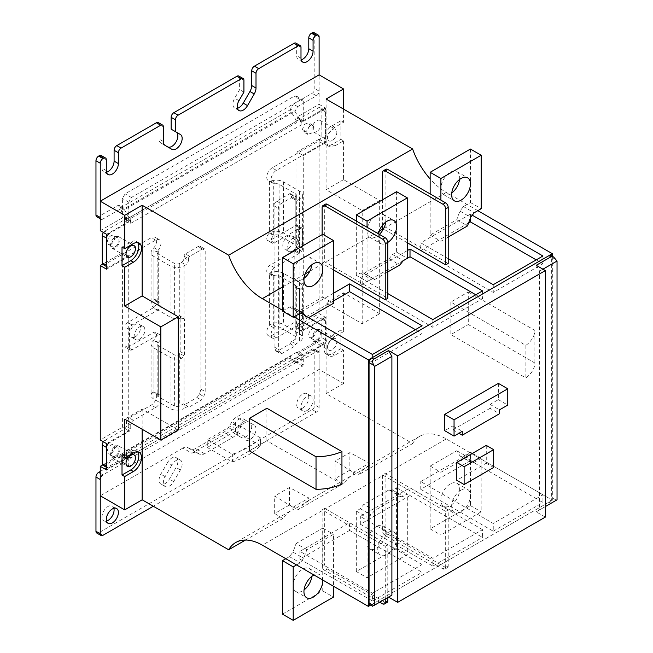 <?xml version="1.0" encoding="UTF-8"?>
<svg xmlns="http://www.w3.org/2000/svg" width="653" height="653" viewBox="0 0 653 653"><rect width="100%" height="100%" fill="white"/><g stroke="black" fill="none" stroke-linecap="round" stroke-linejoin="round"><path stroke-width="0.49" stroke-dasharray="3.27 2.45" d="M292.462 251.013A7.599 4.383 120 0 0 297.425 244.32A7.599 4.383 120 0 0 296.258 238.239A7.599 4.383 120 0 0 292.462 238.614A7.599 4.383 120 0 0 287.5 245.308A7.599 4.383 120 0 0 288.667 251.389A7.599 4.383 120 0 0 292.462 251.013M115.303 456.014A5.224 3.012 120 0 0 118.707 451.411A5.224 3.012 120 0 0 117.907 447.223A5.224 3.012 120 0 0 115.303 447.485A5.224 3.012 120 0 0 111.892 452.088A5.224 3.012 120 0 0 112.691 456.267A5.224 3.012 120 0 0 115.303 456.014M115.303 246.712A5.224 3.012 120 0 0 118.707 242.108A5.224 3.012 120 0 0 117.907 237.929A5.224 3.012 120 0 0 115.303 238.182A5.224 3.012 120 0 0 111.892 242.785A5.224 3.012 120 0 0 112.691 246.973A5.224 3.012 120 0 0 115.303 246.712M314.036 127.71L312.95 125.319L308.983 126.666L306.649 131.971L307.734 134.363L311.701 133.024L314.036 127.71L309.734 125.229L308.657 122.837L304.682 124.184L302.355 129.49L303.433 131.882L307.408 130.543L309.734 125.229M316.697 339.731A5.224 3.012 120 0 0 320.109 335.136A5.224 3.012 120 0 0 319.309 330.949A5.224 3.012 120 0 0 316.697 331.21A5.224 3.012 120 0 0 313.285 335.805A5.224 3.012 120 0 0 314.085 339.993A5.224 3.012 120 0 0 316.697 339.731M139.538 339.307A7.599 4.383 120 0 0 144.493 332.614A7.599 4.383 120 0 0 143.334 326.524A7.599 4.383 120 0 0 139.538 326.908A7.599 4.383 120 0 0 134.575 333.593A7.599 4.383 120 0 0 135.734 339.682A7.599 4.383 120 0 0 139.538 339.307M181.379 318.117L179.746 316.011A3.796 2.196 -60 0 1 180.146 317.407L180.146 351.518A3.796 2.196 -60 0 1 179.746 353.379L178.718 355.273A3.796 2.196 180 0 1 174.375 354.848L158.263 345.551A3.796 2.196 180 0 1 157.153 344A3.796 2.196 180 0 1 158.018 342.605L158.263 342.368A4.751 2.743 120 0 0 160.809 338.221A4.751 2.743 120 0 0 159.969 334.85A4.751 2.743 120 0 0 157.593 335.079L132.086 349.812A3.796 2.196 120 0 1 130.184 350A3.796 2.196 120 0 1 129.4 348.261L129.4 329.659A3.796 2.196 120 0 1 132.086 325.006L157.593 310.273A4.751 2.743 120 0 0 160.695 306.094A4.751 2.743 120 0 0 159.969 302.29A4.751 2.743 120 0 0 158.263 302.217L158.018 302.29A3.796 2.196 0 0 0 157.153 303.686A3.796 2.196 0 0 0 158.263 305.237L174.375 314.542A3.796 2.196 0 0 0 178.718 314.958L184.04 318.484A3.796 2.196 -60 0 1 184.448 319.888L184.448 353.999A3.796 2.196 -60 0 1 184.04 355.861L181.379 358.424A9.877 5.697 180 0 1 170.082 357.33L153.969 348.025A9.877 5.697 180 0 1 151.08 344A9.877 5.697 180 0 1 153.333 340.376L153.969 339.887A4.751 2.743 120 0 0 156.508 335.74A4.751 2.743 120 0 0 155.667 332.369A4.751 2.743 120 0 0 153.3 332.606L127.784 347.331A3.796 2.196 120 0 1 125.89 347.518A3.796 2.196 120 0 1 125.098 345.78L125.098 327.177A3.796 2.196 120 0 1 127.784 322.525L153.3 307.8A4.751 2.743 120 0 0 156.402 303.612A4.751 2.743 120 0 0 155.667 299.809A4.751 2.743 120 0 0 153.969 299.735L153.333 300.062A9.877 5.697 0 0 0 151.08 303.686A9.877 5.697 0 0 0 153.969 307.718L170.082 317.023A9.877 5.697 0 0 0 181.379 318.117L184.04 318.484L184.04 265.861A9.877 5.697 180 0 1 170.082 265.861L153.969 256.556A9.877 5.697 180 0 1 151.08 252.523A9.877 5.697 180 0 1 151.823 250.352L153.969 247.667A7.599 4.383 120 0 0 155.079 237.268A7.599 4.383 120 0 0 151.284 237.643L104.962 264.383A3.796 2.196 120 0 1 103.06 264.571M103.427 441.795A3.796 2.196 120 0 1 104.962 440.351L109.255 442.832L129.4 431.209L130.739 428.882L130.739 425.005A3.796 2.196 120 0 1 133.424 420.352L155.577 407.562A7.599 4.383 120 0 0 160.54 400.869A7.599 4.383 120 0 0 159.381 394.779A7.599 4.383 120 0 0 158.263 394.436L157.438 394.322A3.796 2.196 0 0 0 157.153 395.163A3.796 2.196 0 0 0 158.263 396.714L174.375 406.011A3.796 2.196 0 0 0 179.746 406.011L183.436 403.881L184.783 404.656L197.018 397.587L199.532 394.126L200.895 389.155L200.895 248.067A3.796 2.196 120 0 0 200.104 246.328A3.796 2.196 120 0 0 198.21 246.516L185.452 253.878L189.754 256.36L202.503 248.997A3.796 2.196 120 0 1 204.405 248.809A3.796 2.196 120 0 1 205.189 250.548L205.189 391.629L203.834 396.608L201.32 400.069L189.076 407.137L187.738 406.362L184.04 408.492L184.04 355.861L179.746 353.379L179.746 406.011M106.57 467.377L107.361 467.826A3.796 2.196 120 0 0 109.255 467.638L104.962 465.156L123.76 454.308L125.654 454.121L126.445 455.859L128.461 457.018L129.09 456.659A7.975 4.604 -120 0 0 130.739 453.002L130.739 458.341L129.955 456.602L128.053 456.79L109.255 467.638M103.427 232.492A3.796 2.196 120 0 1 104.962 231.056L109.255 233.529L128.053 222.681L130.739 218.029L130.739 223.359A7.975 4.604 -120 0 0 129.09 217.8L124.429 209.735L294.944 111.288L299.605 119.36A7.975 4.604 60 0 1 301.262 124.911L301.262 119.581L302.045 121.319L303.947 121.132L322.737 110.275A3.796 2.196 120 0 1 324.639 110.088A3.796 2.196 120 0 1 325.423 111.826L325.423 138.958A3.796 2.196 120 0 1 322.737 143.611L276.415 170.36A7.599 4.383 120 0 0 271.46 177.053A7.599 4.383 120 0 0 272.619 183.134A7.599 4.383 120 0 0 273.729 183.477L274.97 183.836A3.796 2.196 180 0 1 279.1 184.309L295.213 193.614A3.796 2.196 180 0 1 296.331 195.165A3.796 2.196 180 0 1 295.213 196.716L293.54 197.679A3.796 2.196 -60 0 1 291.638 197.867A3.796 2.196 -60 0 1 290.854 196.129L290.854 194.578A1.902 1.094 -60 0 0 290.463 193.712A1.902 1.094 -60 0 0 289.508 193.802L276.758 201.173A3.796 2.196 120 0 0 274.072 205.817L274.072 346.906L276.048 351.061L277.941 350.865L290.185 343.805L291.524 341.478L295.213 339.348A3.796 2.196 0 0 0 296.331 337.797A3.796 2.196 0 0 0 295.213 336.246L279.1 326.941A3.796 2.196 0 0 0 274.97 326.467L273.729 327.773A7.599 4.383 120 0 0 272.619 338.172A7.599 4.383 120 0 0 276.415 337.797L298.576 325.006A3.796 2.196 120 0 1 300.47 324.819A3.796 2.196 120 0 1 301.262 326.557L301.262 330.434L301.653 331.3L302.6 331.21L322.737 319.578A3.796 2.196 120 0 1 324.639 319.39A3.796 2.196 120 0 1 325.423 321.129L325.423 339.731A3.796 2.196 120 0 1 322.737 344.384L303.947 355.24L301.262 359.893L301.262 354.555L130.739 453.002M301.408 289.124L295.948 287.589L295.213 286.716A3.796 2.196 -60 0 1 294.813 285.32L294.813 251.209A3.796 2.196 -60 0 1 295.213 249.34L295.948 247.283A3.796 2.196 0 0 0 296.331 246.328A3.796 2.196 0 0 0 295.213 244.777L279.1 235.472A3.796 2.196 0 0 0 274.007 235.333L273.729 235.553A4.751 2.743 120 0 0 271.191 239.7A4.751 2.743 120 0 0 272.032 243.071A4.751 2.743 120 0 0 274.407 242.834L299.915 228.109A3.796 2.196 120 0 1 301.817 227.921A3.796 2.196 120 0 1 302.6 229.66L302.6 248.262A3.796 2.196 120 0 1 299.915 252.915L274.407 267.64A4.751 2.743 120 0 0 271.305 271.828A4.751 2.743 120 0 0 272.032 275.631A4.751 2.743 120 0 0 273.729 275.705L274.007 275.639A3.796 2.196 180 0 1 279.1 275.778L295.213 285.083A3.796 2.196 180 0 1 296.331 286.634A3.796 2.196 180 0 1 295.948 287.589L299.515 289.197A3.796 2.196 -60 0 1 299.107 287.793L299.107 253.691A3.796 2.196 -60 0 1 299.515 251.821L301.408 248.817A9.877 5.697 0 0 0 302.404 246.328A9.877 5.697 0 0 0 299.515 242.296L283.402 232.99A9.877 5.697 0 0 0 270.138 232.623L269.436 233.072A4.751 2.743 120 0 0 266.897 237.219A4.751 2.743 120 0 0 267.738 240.59A4.751 2.743 120 0 0 270.105 240.353L295.621 225.628A3.796 2.196 120 0 1 297.515 225.44A3.796 2.196 120 0 1 298.307 227.179L298.307 245.781A3.796 2.196 120 0 1 295.621 250.434L270.105 265.159A4.751 2.743 120 0 0 267.004 269.346A4.751 2.743 120 0 0 267.738 273.15A4.751 2.743 120 0 0 269.436 273.223L270.138 272.93A9.877 5.697 180 0 1 283.402 273.305L299.515 282.602A9.877 5.697 180 0 1 302.404 286.634A9.877 5.697 180 0 1 301.408 289.124L299.515 289.197L299.515 341.829A9.877 5.697 0 0 0 302.404 337.797A9.877 5.697 0 0 0 299.515 333.765L283.402 324.459A9.877 5.697 0 0 0 272.66 323.227L269.436 325.292A7.599 4.383 120 0 0 268.326 335.691A7.599 4.383 120 0 0 272.121 335.316L294.274 322.525A3.796 2.196 120 0 1 296.176 322.337A3.796 2.196 120 0 1 296.96 324.076L296.96 327.953L297.352 328.818L298.307 328.728L318.444 317.097A3.796 2.196 120 0 1 320.345 316.909A3.796 2.196 120 0 1 321.129 318.648L321.129 337.258A3.796 2.196 120 0 1 318.444 341.903L299.645 352.759L296.96 357.411L296.96 352.073L126.445 450.521L126.445 455.859M106.57 266.604L107.361 267.053A3.796 2.196 120 0 0 109.255 266.865L104.962 264.383M185.452 253.878A1.902 1.094 -60 0 0 184.113 256.205L184.113 257.755A3.796 2.196 -60 0 1 181.428 262.408L179.746 263.379A3.796 2.196 180 0 1 174.375 263.379L158.263 254.074A3.796 2.196 180 0 1 157.153 252.523A3.796 2.196 180 0 1 157.438 251.691L158.263 250.14A7.599 4.383 120 0 0 159.381 239.749A7.599 4.383 120 0 0 155.577 240.124L109.255 266.865M272.391 182.701L269.436 180.995L272.66 180.587A9.877 5.697 180 0 1 283.402 181.828L299.515 191.133A9.877 5.697 180 0 1 302.404 195.165A9.877 5.697 180 0 1 299.515 199.189L297.833 200.161A3.796 2.196 -60 0 1 295.931 200.349A3.796 2.196 -60 0 1 295.148 198.61L295.148 197.059A1.902 1.094 -60 0 0 294.756 196.194A1.902 1.094 -60 0 0 293.809 196.284L281.051 203.646A3.796 2.196 120 0 0 278.366 208.299L278.366 349.388L280.341 353.534L282.243 353.346L294.479 346.286L295.817 343.96L299.515 341.829M133.424 420.352L129.131 417.871L151.284 405.08A7.599 4.383 120 0 0 156.247 398.387A7.599 4.383 120 0 0 155.079 392.306A7.599 4.383 120 0 0 153.969 391.963L158.263 394.436L151.823 392.992A9.877 5.697 0 0 0 151.08 395.163A9.877 5.697 0 0 0 153.969 399.187L170.082 408.492A9.877 5.697 0 0 0 184.04 408.492M129.09 456.659L299.605 358.211A7.975 4.604 -120 0 0 301.262 354.555M299.605 358.211L124.429 459.345L128.461 457.018L130.739 458.341M340.866 348.653L332.14 353.689A11.395 6.579 -60 0 1 326.443 354.252A11.395 6.579 -60 0 1 324.696 345.127A11.395 6.579 -60 0 1 332.14 335.087L340.866 330.043L340.866 348.653L343.551 350.204L343.551 383.531L319.113 369.427L319.113 339.968L325.423 343.609L325.423 317.252L319.113 313.611L319.113 139.195L325.423 142.836L325.423 107.957L319.113 104.309L319.113 74.85L319.113 91.134A3.796 2.196 120 0 1 316.427 95.787L297.629 106.635L294.944 111.288L290.65 108.806L290.65 109.573A3.796 2.196 -120 0 0 291.434 112.226L296.568 121.107A1.902 1.094 60 0 1 296.96 122.438L296.96 117.099L297.752 118.838L299.645 118.65L318.444 107.802A3.796 2.196 120 0 1 320.345 107.614A3.796 2.196 120 0 1 321.129 109.353L321.129 136.477A3.796 2.196 120 0 1 318.444 141.13L272.121 167.878A7.599 4.383 120 0 0 267.159 174.571A7.599 4.383 120 0 0 268.326 180.652A7.599 4.383 120 0 0 269.436 180.995L269.436 233.072L273.729 235.553L273.729 183.477M100.26 218.771L101.052 219.228A3.796 2.196 120 0 0 102.945 219.033L98.652 216.559L117.45 205.703L119.344 205.515L120.136 208.021L290.65 109.573M120.136 207.254L124.429 209.735L123.646 207.997L121.744 208.185L102.945 219.033M307.032 410.508A8.546 4.93 120 0 0 312.616 402.983A8.546 4.93 120 0 0 311.301 396.134A8.546 4.93 120 0 0 307.032 396.559A8.546 4.93 120 0 0 301.449 404.085A8.546 4.93 120 0 0 302.755 410.933A8.546 4.93 120 0 0 307.032 410.508M171.853 465.018L165.136 476.649A8.546 4.93 120 0 0 165.136 486.509A8.546 4.93 120 0 0 169.413 486.093A8.546 4.93 120 0 0 173.682 481.579L180.391 469.948A8.546 4.93 120 0 0 180.391 460.087A8.546 4.93 120 0 0 171.853 465.018L167.552 462.536L160.842 474.168A8.546 4.93 120 0 0 160.842 484.028A8.546 4.93 120 0 0 165.111 483.612A8.546 4.93 120 0 0 169.388 479.098L176.098 467.475A8.546 4.93 120 0 0 176.098 457.606A8.546 4.93 120 0 0 167.552 462.536M245.699 440L245.699 440A8.546 4.93 120 0 0 249.968 439.575A8.546 4.93 120 0 0 255.552 432.049A8.546 4.93 120 0 0 254.237 425.201L247.528 421.324A8.546 4.93 120 0 0 238.982 426.262A8.546 4.93 120 0 0 238.982 436.122L241.398 437.518A8.546 4.93 120 0 0 245.675 437.102A8.546 4.93 120 0 0 251.25 429.568A8.546 4.93 120 0 0 249.944 422.72L243.234 418.842A8.546 4.93 120 0 0 234.688 423.781A8.546 4.93 120 0 0 234.688 433.649L241.398 437.518M100.26 471.442L117.45 461.516L120.136 456.096A3.796 2.196 60 0 1 120.919 454.357L291.434 355.909A3.796 2.196 -120 0 0 290.65 357.648L290.65 358.415L294.944 360.897L295.736 362.635L297.629 362.448L316.427 351.592A3.796 2.196 -60 0 1 318.329 351.404A3.796 2.196 -60 0 1 319.113 353.142L319.113 407.407A3.796 2.196 -60 0 1 316.427 412.059L153.3 506.246M100.26 473.294L102.945 474.845L121.744 463.997L124.429 459.345L120.136 456.863M288.169 248.532A7.599 4.383 120 0 0 293.132 241.839A7.599 4.383 120 0 0 291.964 235.757A7.599 4.383 120 0 0 288.169 236.133A7.599 4.383 120 0 0 283.206 242.826A7.599 4.383 120 0 0 284.373 248.907A7.599 4.383 120 0 0 288.169 248.532M111.002 453.533A5.224 3.012 120 0 0 114.414 448.929A5.224 3.012 120 0 0 113.614 444.742A5.224 3.012 120 0 0 111.002 445.003A5.224 3.012 120 0 0 107.59 449.607A5.224 3.012 120 0 0 108.39 453.786A5.224 3.012 120 0 0 111.002 453.533M111.002 244.23A5.224 3.012 120 0 0 114.414 239.627A5.224 3.012 120 0 0 113.614 235.447A5.224 3.012 120 0 0 111.002 235.7A5.224 3.012 120 0 0 107.59 240.304A5.224 3.012 120 0 0 108.39 244.491A5.224 3.012 120 0 0 111.002 244.23M312.403 337.258A5.224 3.012 120 0 0 315.815 332.655A5.224 3.012 120 0 0 315.015 328.467A5.224 3.012 120 0 0 312.403 328.728A5.224 3.012 120 0 0 308.991 333.332A5.224 3.012 120 0 0 309.791 337.511A5.224 3.012 120 0 0 312.403 337.258M135.236 336.826A7.599 4.383 120 0 0 140.199 330.132A7.599 4.383 120 0 0 139.032 324.051A7.599 4.383 120 0 0 135.236 324.427A7.599 4.383 120 0 0 130.274 331.12A7.599 4.383 120 0 0 131.441 337.201A7.599 4.383 120 0 0 135.236 336.826M104.962 231.056L123.76 220.2L126.445 215.547L126.445 220.877A1.902 1.094 -120 0 0 126.053 219.555L120.919 210.674A3.796 2.196 60 0 1 120.136 208.021M103.06 465.344A3.796 2.196 120 0 0 104.962 465.156M104.962 440.351L125.098 428.727L126.445 426.401L126.445 422.524A3.796 2.196 120 0 1 129.131 417.871M158.263 394.436L158.263 342.368L153.969 339.887L153.969 391.963L151.823 392.992M126.053 451.394A1.902 1.094 -120 0 0 126.445 450.521M296.568 352.947A1.902 1.094 -120 0 0 296.96 352.073M184.113 256.205L188.407 258.686L188.407 260.237A3.796 2.196 -60 0 1 185.721 264.889L184.04 265.861M188.407 258.686A1.902 1.094 -60 0 1 189.754 256.36M96.75 216.747A3.796 2.196 120 0 0 98.652 216.559M106.3 159.732L102.007 157.251A3.796 2.196 120 0 0 101.223 155.512M102.007 157.251L102.007 168.107A8.546 4.93 120 0 0 103.778 172.017A8.546 4.93 120 0 0 106.504 172.253M163.364 126.788L159.071 124.307A3.796 2.196 120 0 0 158.287 122.568M159.071 124.307L159.071 139.04A8.546 4.93 120 0 0 160.842 142.95L167.552 146.827A8.546 4.93 120 0 0 167.568 146.835M176.098 132.028L171.151 129.172M243.928 80.278L239.627 77.797A3.796 2.196 120 0 0 238.843 76.058M239.627 77.797L239.627 89.641L234.688 98.203A8.546 4.93 120 0 0 234.688 108.063A8.546 4.93 120 0 0 237.414 108.3M300.992 47.334L296.691 44.853A3.796 2.196 120 0 0 295.907 43.114M296.691 44.853L296.691 55.709A8.546 4.93 120 0 0 298.462 59.619A8.546 4.93 120 0 0 301.188 59.856M319.113 36.87L314.819 34.389A3.796 2.196 120 0 0 314.036 32.65M314.819 34.389L314.819 88.653A3.796 2.196 120 0 1 312.134 93.306L293.336 104.153L290.65 108.806M302.739 408.027A8.546 4.93 120 0 0 308.314 400.501A8.546 4.93 120 0 0 307.008 393.653A8.546 4.93 120 0 0 302.739 394.077A8.546 4.93 120 0 0 297.156 401.603A8.546 4.93 120 0 0 298.462 408.452A8.546 4.93 120 0 0 302.739 408.027M113.891 508.295A8.546 4.93 120 0 0 112.324 506.051A8.546 4.93 120 0 0 108.047 506.475A8.546 4.93 120 0 0 102.464 514.009A8.546 4.93 120 0 0 103.778 520.849A8.546 4.93 120 0 0 106.504 521.086M290.65 358.415L291.442 360.154L293.336 359.966L312.134 349.118A3.796 2.196 -60 0 1 314.036 348.931A3.796 2.196 -60 0 1 314.819 350.669L314.819 404.925A3.796 2.196 -60 0 1 312.134 409.578L98.652 532.832A3.796 2.196 -60 0 1 96.75 533.019M158.263 302.217L153.969 299.735L153.969 247.667L158.263 250.14L158.263 302.217M254.237 425.201L249.944 422.72L254.237 425.201M238.982 436.122L234.688 433.649L238.982 436.122M247.528 421.324L243.234 418.842M301.262 359.893L296.96 357.411M273.729 327.773L269.436 325.292L269.436 273.223L273.729 275.705L273.729 327.773M291.524 341.478L295.817 343.96M290.185 343.805L294.479 346.286M274.072 346.906L278.366 349.388M301.262 119.581L296.96 117.099L303.27 120.748L303.27 101.362L302.486 99.623L300.584 99.811L131.408 197.484L128.723 202.136L128.723 221.514L122.413 217.873L100.26 230.664M243.928 92.114L239.627 89.641M165.136 145.431L160.842 142.95L165.136 145.431M130.739 218.029L126.445 215.547M200.895 389.155L205.189 391.629M184.783 404.656L189.076 407.137M183.436 403.881L187.738 406.362M179.746 263.379L179.746 316.011L184.04 318.484M295.213 196.716L295.213 249.34L299.515 251.821L299.515 199.189M295.213 339.348L295.213 286.716L299.515 289.197M171.853 149.308L167.552 146.827M486.273 445.387L486.273 463.222L456.741 480.273M486.273 463.222L493.66 467.483M498.361 383.376L498.361 399.652L490.101 404.419L490.101 408.296L499.504 413.724M490.101 404.419L499.504 409.847M498.361 399.652L507.756 405.08M490.101 408.296L452.913 429.772L452.913 425.895L444.652 430.662M452.913 425.895L462.308 431.323M452.913 429.772L458.953 433.257M369.851 604.645A3.796 2.196 120 0 0 371.745 604.458L373.761 605.625L388.527 597.095M545.353 517.094L536.227 511.821L539.582 509.887L539.582 271.126L536.227 265.314M536.227 511.821L557.033 499.806M545.353 506.557L539.582 509.887M542.937 269.191L539.582 271.126M371.745 604.458L548.977 502.133A3.796 2.196 120 0 0 551.663 497.48L551.663 257.176A3.796 2.196 120 0 0 550.879 255.437M304.878 315.464L306.869 318.664L308.64 317.636M311.889 264.734A13.289 7.673 120 0 0 309.244 256.907A13.289 7.673 120 0 0 302.6 257.56A13.289 7.673 120 0 0 293.915 269.273A13.289 7.673 120 0 0 295.956 279.925A13.289 7.673 120 0 0 302.6 279.264A13.289 7.673 120 0 0 304.053 278.292M282.463 311.048L289.434 307.024L291.516 306.494L292.993 307.441L296.136 312.461L306.869 318.664M296.136 312.461L322.737 297.099L322.737 234.305M322.737 297.099L333.479 303.302M448.211 237.063L440.897 241.284L440.897 200.12M459.581 179.469A13.289 7.673 120 0 0 456.937 171.633A13.289 7.673 120 0 0 450.292 172.294A13.289 7.673 120 0 0 441.608 184.007A13.289 7.673 120 0 0 443.648 194.659A13.289 7.673 120 0 0 450.292 193.998A13.289 7.673 120 0 0 451.745 193.027M470.429 149.039L470.429 202.528L463.459 206.552L459.9 211.082L456.765 219.718L430.156 235.08L430.156 193.917M470.429 202.528L481.171 208.723M430.156 235.08L440.897 241.284M456.765 219.718L467.507 225.922M322.713 580.027A13.289 7.673 120 0 0 319.986 574.73A13.289 7.673 120 0 0 314.036 575.015M296.56 564.927L300.176 562.837L303.735 558.307L306.869 549.671L333.479 534.301L333.479 586.239M311.889 576.362A13.289 7.673 120 0 0 309.244 568.526A13.289 7.673 120 0 0 302.6 569.187A13.289 7.673 120 0 0 293.915 580.901A13.289 7.673 120 0 0 295.956 591.553A13.289 7.673 120 0 0 302.6 590.892A13.289 7.673 120 0 0 304.053 589.92M285.818 558.723L289.434 556.634L292.993 552.103L296.136 543.467L306.869 549.671M282.463 614.147L322.737 590.892L322.737 528.106L296.136 543.467M322.737 590.892L333.479 597.095M322.737 528.106L333.479 534.301M378.267 233.725A13.289 7.673 120 0 0 380.544 243.496A13.289 7.673 120 0 0 387.188 242.834A13.289 7.673 120 0 0 387.792 242.459M367.051 227.252L367.051 281.59L372.561 278.741L374.569 279.582L387.792 271.942M385.735 222.102A13.289 7.673 120 0 0 383.091 214.266A13.289 7.673 120 0 0 376.446 214.927A13.289 7.673 120 0 0 367.761 226.64A13.289 7.673 120 0 0 369.802 237.292A13.289 7.673 120 0 0 376.446 236.631A13.289 7.673 120 0 0 379.393 234.378M356.309 221.049L356.309 275.395L360.334 273.068L363.182 272.783L374.569 279.582M363.827 273.378L389.066 258.8L392.559 254.466L396.583 252.14L396.583 191.672M389.066 258.8L399.807 265.004M396.583 252.14L407.325 258.335M356.309 275.395L367.051 281.59M468.283 291.981L534.88 330.434A43.669 25.214 0 0 1 525.885 345.396L450.831 302.061L468.283 291.981L468.283 324.541L534.88 362.986A43.669 25.214 0 0 1 525.885 377.948L450.831 334.614L468.283 324.541M450.831 302.061L450.831 334.614M266.889 408.256L266.889 440.816L249.43 450.897M191.925 453.247A9.493 5.485 -60 0 1 196.439 452.66L199.981 454.333A9.493 5.485 120 0 0 204.495 453.737L232.876 437.355A9.493 5.485 120 0 0 237.39 432.735L240.933 426.964A9.493 5.485 -60 0 1 245.446 422.344L191.925 453.247L182.922 448.056A9.493 5.485 -60 0 1 187.444 447.46L190.986 449.133A9.493 5.485 120 0 0 195.5 448.546L223.873 432.164A9.493 5.485 120 0 0 228.395 427.535L231.937 421.773A9.493 5.485 -60 0 1 236.451 417.153L319.113 369.427M260.571 437.951L235.472 423.454L207.27 439.73L232.378 454.227A75.952 43.849 0 0 0 260.571 437.951L260.571 445.697L235.472 431.209L235.472 423.454M235.472 431.209L207.27 447.485L207.27 439.73M207.27 447.485L232.378 461.981L232.378 454.227M232.378 461.981A75.952 43.849 0 0 0 260.571 445.697M292.944 507.275L308.951 498.035L289.442 487.481L274.676 496.011L292.944 507.275L292.944 509.952L308.951 500.712L308.951 498.035M308.951 500.712L305.392 502.312L298.103 509.683L289.442 505.006L289.442 487.481M289.442 505.006L274.676 513.527L274.676 496.011M274.676 513.527L282.782 518.531L289.614 511.421L292.944 509.952M353.363 472.388L369.369 463.148L349.861 452.602L335.095 461.124L353.363 472.388L353.363 475.074L369.369 465.834L369.369 463.148M369.369 465.834L365.811 467.426L358.521 474.804L349.861 470.119L349.861 452.602M349.861 470.119L335.095 478.649L335.095 461.124M335.095 478.649L343.2 483.644L350.032 476.535L353.363 475.074M303.27 364.929L302.6 366.088L129.4 466.087L122.413 462.055L128.723 465.703L129.4 466.087L128.723 465.703L128.723 457.173L122.413 453.533L122.413 462.055L123.091 462.446L296.291 362.448L296.96 361.289L296.96 352.759L303.27 356.399L303.27 364.929L296.96 361.289M296.96 326.402L303.27 330.043L303.27 155.626L296.96 151.986L296.96 326.402L319.113 313.611M122.413 427.176L122.413 252.76L128.723 256.4L128.723 430.817L122.413 427.176L100.26 439.967M303.27 101.362L296.96 97.721L296.96 117.099L319.113 104.309M296.96 97.721L296.176 95.983L294.274 96.171L125.098 193.843L122.413 198.496L122.413 217.873M115.303 247.871A6.644 3.836 -60 0 1 111.973 248.205A6.644 3.836 -60 0 1 110.961 242.875A6.644 3.836 -60 0 1 115.303 237.023A6.644 3.836 -60 0 1 118.626 236.688A6.644 3.836 -60 0 1 119.638 242.018A6.644 3.836 -60 0 1 115.303 247.871M115.303 457.173A6.644 3.836 -60 0 1 111.973 457.5A6.644 3.836 -60 0 1 110.961 452.178A6.644 3.836 -60 0 1 115.303 446.325A6.644 3.836 -60 0 1 118.626 445.991A6.644 3.836 -60 0 1 119.638 451.321A6.644 3.836 -60 0 1 115.303 457.173M332.14 349.812A6.644 3.836 -60 0 1 328.818 350.139A6.644 3.836 -60 0 1 327.798 344.817A6.644 3.836 -60 0 1 332.14 338.956A6.644 3.836 -60 0 1 335.462 338.629A6.644 3.836 -60 0 1 336.483 343.96A6.644 3.836 -60 0 1 332.14 349.812M316.697 340.899A6.644 3.836 -60 0 1 313.375 341.225A6.644 3.836 -60 0 1 312.354 335.903A6.644 3.836 -60 0 1 316.697 330.043A6.644 3.836 -60 0 1 320.019 329.716A6.644 3.836 -60 0 1 321.039 335.038A6.644 3.836 -60 0 1 316.697 340.899M332.14 140.509A6.644 3.836 -60 0 1 328.818 140.844A6.644 3.836 -60 0 1 327.798 135.514A6.644 3.836 -60 0 1 332.14 129.661A6.644 3.836 -60 0 1 335.462 129.327A6.644 3.836 -60 0 1 336.483 134.657A6.644 3.836 -60 0 1 332.14 140.509M316.697 131.596A6.644 3.836 -60 0 1 313.375 131.922A6.644 3.836 -60 0 1 312.354 126.6A6.644 3.836 -60 0 1 316.697 120.748A6.644 3.836 -60 0 1 320.019 120.413A6.644 3.836 -60 0 1 321.039 125.743A6.644 3.836 -60 0 1 316.697 131.596M340.866 120.748L340.866 139.35L332.14 144.386A11.395 6.579 -60 0 1 326.443 144.95A11.395 6.579 -60 0 1 324.696 135.824A11.395 6.579 -60 0 1 332.14 125.784L340.866 120.748L343.551 122.291L334.826 127.335L332.14 125.784M334.826 127.335A11.395 6.579 -60 0 0 327.382 137.375A11.395 6.579 -60 0 0 329.128 146.501A11.395 6.579 -60 0 0 334.826 145.937L343.551 140.901L340.866 139.35M343.551 350.204L334.826 355.24A11.395 6.579 -60 0 1 329.128 355.803A11.395 6.579 -60 0 1 327.382 346.67A11.395 6.579 -60 0 1 334.826 336.638L343.551 331.593L340.866 330.043M122.013 456.398L130.739 451.362A11.395 6.579 -60 0 1 136.436 450.799A11.395 6.579 -60 0 1 137.62 451.852M122.013 247.095L130.739 242.059A11.395 6.579 -60 0 1 136.436 241.496A11.395 6.579 -60 0 1 137.62 242.549M445.664 511.397L448.211 509.928L448.211 565.89A3.796 2.196 -120 0 1 447.427 567.628A3.796 2.196 -120 0 1 445.526 567.441L387.792 534.113A3.796 2.196 -120 0 1 385.107 529.461L385.107 473.498L382.56 474.968L382.56 530.93A3.796 2.196 -120 0 0 385.237 535.582L442.979 568.918A3.796 2.196 -120 0 0 444.873 569.106A3.796 2.196 -120 0 0 445.664 567.367L445.664 511.397L383.229 475.351L325.357 508.76A53.171 30.699 60 0 0 324.688 508.385L324.688 564.347A3.796 2.196 -120 0 0 327.373 568.992L385.107 602.327A3.796 2.196 -120 0 0 387.009 602.515M382.56 474.968A53.171 30.699 60 0 1 383.229 475.351M385.107 473.498A53.171 30.699 60 0 1 385.776 473.882L448.211 509.928M385.89 169.274A3.796 2.196 -120 0 0 385.107 171.013L385.107 226.975A53.171 30.699 60 0 0 385.776 227.366L448.211 263.412M407.325 242.761L383.45 228.974M382.56 199.769L382.56 225.212M382.56 228.452L385.107 226.975M325.472 204.16A3.796 2.196 -120 0 0 324.688 205.899L324.688 261.861A53.171 30.699 60 0 0 325.357 262.253L387.792 298.299M333.479 269.885L322.811 263.722A53.171 30.699 60 0 1 322.133 263.33L324.688 261.861M322.133 234.656L322.133 263.33M542.937 494.77L470.429 452.913L420.752 481.596L493.26 523.453L542.937 494.77L542.937 502.524L470.429 460.659L470.429 452.913M470.429 460.659L420.752 489.342L493.26 531.207L493.26 523.453M420.752 489.342L420.752 481.596M493.26 531.207L542.937 502.524M482.518 529.656L410.011 487.791L360.334 516.474L432.841 558.331L482.518 529.656L482.518 537.403L410.011 495.545L410.011 487.791M410.011 495.545L360.334 524.228L432.841 566.086L432.841 558.331M360.334 524.228L360.334 516.474M432.841 566.086L482.518 537.403M422.099 564.535L349.592 522.678L299.915 551.361L372.422 593.218L422.099 564.535L422.099 572.289L349.592 530.432L349.592 522.678M349.592 530.432L299.915 559.107L372.422 600.972L372.422 593.218M299.915 559.107L299.915 551.361M372.422 600.972L422.099 572.289M534.88 330.434L534.88 362.986M525.885 345.396L525.885 377.948M341.943 484.151L266.889 440.816M468.568 222.983L420.752 250.589L493.26 292.446L542.937 263.763L536.227 259.886M542.937 256.009L542.937 263.763M493.26 284.692L493.26 292.446M448.211 258.686L420.752 242.834L420.752 250.589M470.429 217.849L470.429 214.151L471.858 214.976M403.285 260.669L360.334 285.467L432.841 327.333L482.518 298.65L475.8 294.772M482.518 290.895L482.518 298.65M432.841 319.578L432.841 327.333M387.792 293.572L360.334 277.721L360.334 285.467M333.479 300.976L299.915 320.354L372.422 362.211L422.099 333.528L415.381 329.651M422.099 325.782L422.099 333.528M372.422 354.457L372.422 362.211M300.609 312.999L299.915 312.599L299.915 320.354M343.551 140.901L343.551 179.657L379.671 200.512L362.211 210.584L362.211 323.766L326.1 302.91L326.1 393.612L412.623 443.567A53.171 30.699 60 0 1 419.683 436.326A53.171 30.699 60 0 1 446.268 438.955L552.332 500.198L370.635 605.102M552.332 500.198L552.332 256.278M385.237 598.997L385.237 546.283L322.811 510.238L262.318 545.157M387.792 597.519L387.792 544.806L385.237 546.283M324.688 508.385L322.133 509.854L322.133 565.816A3.796 2.196 -120 0 0 324.819 570.469L379.736 602.172M322.133 509.854A53.171 30.699 60 0 1 322.811 510.238M387.792 544.806L325.357 508.76M178.269 429.968L142.15 409.113L124.699 419.193M379.671 200.512L379.671 313.685L362.211 323.766M343.551 179.657L326.1 189.737L362.211 210.584M379.671 313.685L343.551 292.838L326.1 302.91M343.551 292.838L343.551 331.593M343.551 109.116L343.551 122.291M470.429 214.151L420.752 242.834M325.423 142.836L303.27 155.626M325.423 317.252L303.27 330.043M325.423 343.609L303.27 356.399M128.723 457.173L106.57 469.964M128.723 430.817L106.57 443.607M128.723 256.4L106.57 269.191M128.723 221.514L106.57 234.305M325.423 107.957L303.27 120.748M326.1 99.036L326.1 189.737M343.551 383.531L326.1 393.612M142.15 409.113L142.15 429.266M407.325 250.589L360.334 277.721M333.479 293.221L299.915 312.599M282.463 310.273L293.874 316.86M477.816 210.666L446.268 192.447A53.171 30.699 60 0 1 430.156 178.955M412.623 443.567L358.521 474.804M343.2 483.644L298.103 509.683M282.782 518.531L245.536 540.031M122.413 252.76L102.635 264.179M319.113 139.195L296.96 151.986M122.413 453.533L102.635 464.952M319.113 339.968L296.96 352.759M182.922 448.056L100.26 495.782M387.188 532.758A13.289 7.673 120 0 0 378.503 544.463A13.289 7.673 120 0 0 380.544 555.115A13.289 7.673 120 0 0 387.188 554.462A13.289 7.673 120 0 0 395.873 542.749A13.289 7.673 120 0 0 393.832 532.097A13.289 7.673 120 0 0 387.188 532.758M399.807 496.011L401.815 496.851L407.325 493.995L407.325 554.462L367.051 577.717L367.051 517.249L371.075 514.923L374.569 510.589L399.807 496.011L389.066 489.807L391.074 490.648L396.583 487.791L396.583 548.259L356.309 571.514L356.309 511.046L360.334 508.72L363.827 504.385L374.569 510.589M376.446 526.555A13.289 7.673 120 0 0 367.761 538.268A13.289 7.673 120 0 0 369.802 548.92A13.289 7.673 120 0 0 376.446 548.259A13.289 7.673 120 0 0 385.131 536.546A13.289 7.673 120 0 0 383.091 525.894A13.289 7.673 120 0 0 376.446 526.555M389.066 489.807L363.827 504.385M356.309 511.046L367.051 517.249M356.309 571.514L367.051 577.717M396.583 548.259L407.325 554.462M396.583 487.791L407.325 493.995M461.034 490.117A13.289 7.673 120 0 0 452.349 501.83A13.289 7.673 120 0 0 454.39 512.483A13.289 7.673 120 0 0 461.034 511.821A13.289 7.673 120 0 0 469.719 500.116A13.289 7.673 120 0 0 467.679 489.464A13.289 7.673 120 0 0 461.034 490.117M481.171 458.341L474.2 462.365L472.119 462.895L470.642 461.949L467.507 456.929L440.897 472.29L440.897 535.085L481.171 511.821L481.171 458.341L470.429 452.137L463.459 456.161L461.377 456.7L459.9 455.745L456.765 450.725L430.156 466.087L430.156 528.881L470.429 505.626L470.429 452.137M450.292 483.922A13.289 7.673 120 0 0 441.608 495.635A13.289 7.673 120 0 0 443.648 506.279A13.289 7.673 120 0 0 450.292 505.626A13.289 7.673 120 0 0 458.977 493.913A13.289 7.673 120 0 0 456.937 483.261A13.289 7.673 120 0 0 450.292 483.922M456.765 450.725L467.507 456.929M430.156 466.087L440.897 472.29M430.156 528.881L440.897 535.085M470.429 505.626L481.171 511.821M130.739 223.359L301.262 124.911M158.263 305.237L158.263 254.074M279.1 184.309L279.1 235.472M279.1 275.778L279.1 326.941M158.263 396.714L158.263 345.551M299.605 119.36L129.09 217.8M174.375 406.011L174.375 354.848M174.375 314.542L174.375 263.379M295.213 193.614L295.213 244.777M295.213 285.083L295.213 336.246M126.445 220.877L296.96 122.438M153.969 307.718L153.969 256.556M283.402 181.828L283.402 232.99M283.402 273.305L283.402 324.459M153.969 399.187L153.969 348.025M296.568 121.107L126.053 219.555M170.082 408.492L170.082 357.33M170.082 317.023L170.082 265.861M120.919 210.674L291.434 112.226M299.515 191.133L299.515 242.296M299.515 282.602L299.515 333.765M290.65 357.648L120.136 456.096M319.113 353.142L314.819 350.669M316.427 351.592L312.134 349.118M173.682 481.579L169.388 479.098M158.018 302.29L153.333 300.062M299.915 228.109L295.621 225.628M274.407 242.834L270.105 240.353M306.649 131.971L302.355 129.49M165.136 476.649L160.842 474.168M180.391 469.948L176.098 467.475M297.629 362.448L293.336 359.966M303.947 355.24L299.645 352.759M322.737 344.384L318.444 341.903M325.423 339.731L321.129 337.258M325.423 321.129L321.129 318.648M322.737 319.578L318.444 317.097M302.6 331.21L298.307 328.728M301.262 330.434L296.96 327.953M301.262 326.557L296.96 324.076M298.576 325.006L294.274 322.525M276.415 337.797L272.121 335.316M274.97 326.467L272.66 323.227M277.941 350.865L282.243 353.346M275.427 350.31L279.729 352.791M274.072 205.817L278.366 208.299M276.758 201.173L281.051 203.646M289.508 193.802L293.809 196.284M290.854 194.578L295.148 197.059M290.854 196.129L295.148 198.61M293.54 197.679L297.833 200.161M274.97 183.836L272.66 180.587M276.415 170.36L272.121 167.878M322.737 143.611L318.444 141.13M325.423 138.958L321.129 136.477M325.423 111.826L321.129 109.353M322.737 110.275L318.444 107.802M303.947 121.132L299.645 118.65M297.629 106.635L293.336 104.153M316.427 95.787L312.134 93.306M319.113 91.134L314.819 88.653M300.992 58.19L296.691 55.709M238.982 100.676L234.688 98.203M163.364 141.521L159.071 139.04M106.3 170.588L102.007 168.107M121.744 208.185L117.45 205.703M128.053 222.681L123.76 220.2M155.577 240.124L151.284 237.643M157.438 251.691L151.823 250.352M181.428 262.408L185.721 264.889M184.113 257.755L188.407 260.237M198.21 246.516L202.503 248.997M200.895 248.067L205.189 250.548M199.532 394.126L203.834 396.608M197.018 397.587L201.32 400.069M155.577 407.562L151.284 405.08M130.739 425.005L126.445 422.524M130.739 428.882L126.445 426.401M129.4 431.209L125.098 428.727M128.053 456.79L123.76 454.308M121.744 463.997L117.45 461.516M102.945 535.313L98.652 532.832M316.427 412.059L312.134 409.578M319.113 407.407L314.819 404.925M157.593 310.273L153.3 307.8M132.086 325.006L127.784 322.525M129.4 329.659L125.098 327.177M129.4 348.261L125.098 345.78M132.086 349.812L127.784 347.331M157.593 335.079L153.3 332.606M158.018 342.605L153.333 340.376M178.718 355.273L181.379 358.424M180.146 351.518L184.448 353.999M180.146 317.407L184.448 319.888M274.007 235.333L270.138 232.623M295.948 247.283L301.408 248.817M294.813 251.209L299.107 253.691M294.813 285.32L299.107 287.793M274.007 275.639L270.138 272.93M274.407 267.64L270.105 265.159M299.915 252.915L295.621 250.434M302.6 248.262L298.307 245.781M302.6 229.66L298.307 227.179M556.364 500.198L551.663 497.48M556.364 259.886L551.663 257.176M550.993 503.3L548.977 502.133M289.434 307.024L300.176 313.228M292.993 307.441L302.061 312.673M463.459 206.552L474.2 212.756M459.9 211.082L470.642 217.278M289.434 556.634L300.176 562.837M292.993 552.103L303.735 558.307M360.334 273.068L371.075 279.272M392.559 254.466L403.301 260.661M240.933 426.964L231.937 421.773M245.446 422.344L236.451 417.153M237.39 432.735L228.395 427.535M232.876 437.355L223.873 432.164M204.495 453.737L195.5 448.546M199.981 454.333L190.986 449.133M196.439 452.66L187.444 447.46M302.6 366.088L296.291 362.448M300.584 99.811L294.274 96.171M131.408 197.484L125.098 193.843M128.723 202.136L122.413 198.496M334.826 145.937L332.14 144.386M334.826 355.24L332.14 353.689M334.826 336.638L332.14 335.087M133.424 452.913L130.739 451.362M133.424 243.61L130.739 242.059M385.107 529.461L382.56 530.93M387.792 534.113L385.237 535.582M445.526 567.441L442.979 568.918M448.211 565.89L445.664 567.367M385.107 171.013L382.56 172.49M324.688 205.899L322.133 207.368M324.688 564.347L322.133 565.816M327.373 568.992L324.819 570.469M385.107 602.327L382.56 603.796M379.05 231.252L325.357 262.253M322.811 263.722L309.8 271.232M305.204 273.893L282.463 287.018M446.268 192.447L385.776 227.366M446.268 438.955L385.776 473.882M360.334 508.72L371.075 514.923M392.559 490.117L403.301 496.321M463.459 456.161L474.2 462.365M459.9 455.745L470.642 461.949M157.153 252.523L157.153 303.686M157.153 344L157.153 395.163M296.331 195.165L296.331 246.328M296.331 286.634L296.331 337.797M151.08 252.523L151.08 303.686M151.08 344L151.08 395.163M302.404 195.165L302.404 246.328M302.404 286.634L302.404 337.797M318.329 351.404L314.036 348.931M302.755 410.933L298.462 408.452M108.072 523.331L103.778 520.849M288.667 251.389L284.373 248.907M307.734 134.363L303.433 131.882M135.734 339.682L131.441 337.201M112.691 246.973L108.39 244.491M314.085 339.993L309.791 337.511M112.691 456.267L108.39 453.786M180.391 460.087L176.098 457.606M295.736 362.635L291.442 360.154M324.639 319.39L320.345 316.909M301.653 331.3L297.352 328.818M300.47 324.819L296.176 322.337M272.619 338.172L268.326 335.691M276.048 351.061L280.341 353.534M290.463 193.712L294.756 196.194M291.638 197.867L295.931 200.349M272.619 183.134L268.326 180.652M324.639 110.088L320.345 107.614M302.045 121.319L297.752 118.838M123.646 207.997L119.344 205.515M159.381 239.749L155.079 237.268M200.104 246.328L204.405 248.809M156.916 393.661L157.928 394.167M159.381 394.779L155.079 392.306M129.955 456.602L125.654 454.121M312.95 125.319L308.657 122.837M159.969 302.29L155.667 299.809M130.184 350L125.89 347.518M159.969 334.85L155.667 332.369M272.032 243.071L267.738 240.59M272.032 275.631L267.738 273.15M301.817 227.921L297.515 225.44M108.072 174.498L103.778 172.017M238.982 110.545L234.688 108.063M302.755 62.1L298.462 59.619M117.907 447.223L113.614 444.742M319.309 330.949L315.015 328.467M117.907 237.929L113.614 235.447M143.334 326.524L139.032 324.051M296.258 238.239L291.964 235.757M116.618 508.532L112.324 506.051M165.136 486.509L160.842 484.028M311.301 396.134L307.008 393.653M303.025 312.942L292.283 306.739M295.956 279.925L306.698 286.128M309.244 256.907L319.986 263.102M443.648 194.659L454.39 200.855M456.937 171.633L467.679 177.836M295.956 591.553L306.698 597.756M309.244 568.526L319.986 574.73M373.924 278.986L363.182 272.783M369.802 237.292L380.544 243.496M383.091 214.266L393.832 220.469M122.609 462.495L128.927 466.136M296.176 95.983L302.486 99.623M111.973 248.205L127.417 257.119M111.973 457.5L127.417 466.422M313.375 341.225L328.818 350.139M313.375 131.922L328.818 140.844M329.128 146.501L326.443 144.95M329.128 355.803L326.443 354.252M139.122 452.349L136.436 450.799M139.122 243.047L136.436 241.496M447.427 567.628L444.873 569.106M419.683 436.326L365.811 467.426M350.032 476.535L305.392 502.312M289.614 511.421L235.741 542.521M320.019 120.413L335.462 129.327M320.019 329.716L335.462 338.629M118.626 445.991L134.061 454.904M118.626 236.688L134.061 245.61M369.802 548.92L380.544 555.115M389.71 490.403L400.452 496.606M383.091 525.894L393.832 532.097M471.352 462.65L460.61 456.447M443.648 506.279L454.39 512.483M456.937 483.261L467.679 489.464"/><path stroke-width="0.98" d="M109.255 442.832A3.796 2.196 120 0 0 106.57 447.485L106.57 466.087A3.796 2.196 120 0 0 107.361 467.826M109.255 233.529A3.796 2.196 120 0 0 106.57 238.182L106.57 265.314A3.796 2.196 120 0 0 107.361 267.053M101.052 219.228A3.796 2.196 120 0 1 100.26 217.49L100.26 163.226A3.796 2.196 120 0 1 102.945 158.573L103.615 158.181A3.796 2.196 120 0 1 105.517 157.993A3.796 2.196 120 0 1 106.3 159.732L106.3 170.588A8.546 4.93 120 0 0 108.072 174.498A8.546 4.93 120 0 0 112.349 174.073A8.546 4.93 120 0 0 118.389 163.609L118.389 152.761A3.796 2.196 120 0 1 121.074 148.109L160.679 125.237A3.796 2.196 120 0 1 162.581 125.049A3.796 2.196 120 0 1 163.364 126.788L163.364 141.521A8.546 4.93 120 0 0 165.136 145.431L171.853 149.308A8.546 4.93 120 0 0 176.122 148.884A8.546 4.93 120 0 0 181.705 141.35A8.546 4.93 120 0 0 180.391 134.51L175.453 131.653L175.453 119.809A3.796 2.196 120 0 1 178.138 115.165L241.243 78.727A3.796 2.196 120 0 1 243.136 78.54A3.796 2.196 120 0 1 243.928 80.278L243.928 92.114L238.982 100.676A8.546 4.93 120 0 0 238.982 110.545A8.546 4.93 120 0 0 243.259 110.12A8.546 4.93 120 0 0 247.528 105.615L254.237 93.983A8.546 4.93 120 0 0 256.009 88.033L256.009 73.299A3.796 2.196 120 0 1 258.694 68.655L298.307 45.783A3.796 2.196 120 0 1 300.2 45.596A3.796 2.196 120 0 1 300.992 47.334L300.992 58.19A8.546 4.93 120 0 0 302.755 62.1A8.546 4.93 120 0 0 307.032 61.676A8.546 4.93 120 0 0 313.073 51.212L313.073 40.355A3.796 2.196 120 0 1 315.758 35.703L316.427 35.319A3.796 2.196 120 0 1 318.329 35.131A3.796 2.196 120 0 1 319.113 36.87L319.113 74.85L343.551 88.963L343.551 109.116M112.349 522.914A8.546 4.93 120 0 0 117.932 515.38A8.546 4.93 120 0 0 116.618 508.532A8.546 4.93 120 0 0 112.349 508.956A8.546 4.93 120 0 0 106.766 516.49A8.546 4.93 120 0 0 108.072 523.331A8.546 4.93 120 0 0 112.349 522.914M153.3 506.246L102.945 535.313A3.796 2.196 -60 0 1 101.052 535.501A3.796 2.196 -60 0 1 100.26 533.762L100.26 479.498A3.796 2.196 -60 0 1 102.945 474.845M103.427 232.492A3.796 2.196 120 0 0 102.276 235.7L102.276 262.832A3.796 2.196 120 0 0 103.06 264.571L106.57 266.604M103.427 441.795A3.796 2.196 120 0 0 102.276 445.003L102.276 463.606A3.796 2.196 120 0 0 103.06 465.344L106.57 467.377M102.945 158.573L98.652 156.091A3.796 2.196 120 0 0 95.967 160.744L95.967 215.008A3.796 2.196 120 0 0 96.75 216.747L100.26 218.771M98.652 156.091L99.321 155.7A3.796 2.196 120 0 1 101.223 155.512L105.517 157.993M106.504 172.253A8.546 4.93 120 0 0 108.047 171.592A8.546 4.93 120 0 0 114.095 161.128L114.095 150.28A3.796 2.196 120 0 1 116.773 145.627L156.385 122.756A3.796 2.196 120 0 1 158.287 122.568L162.581 125.049M167.568 146.835A8.546 4.93 120 0 0 171.829 146.403A8.546 4.93 120 0 0 177.404 138.869A8.546 4.93 120 0 0 176.098 132.028L180.391 134.51L176.098 132.028M175.453 131.653L171.151 129.172L171.151 117.336A3.796 2.196 120 0 1 173.837 112.683L236.941 76.246A3.796 2.196 120 0 1 238.843 76.058L243.136 78.54M237.414 108.3A8.546 4.93 120 0 0 238.957 107.647A8.546 4.93 120 0 0 243.234 103.133L249.944 91.502A8.546 4.93 120 0 0 251.715 85.551L251.715 70.818A3.796 2.196 120 0 1 254.401 66.173L294.005 43.302A3.796 2.196 120 0 1 295.907 43.114L300.2 45.596M301.188 59.856A8.546 4.93 120 0 0 302.739 59.194A8.546 4.93 120 0 0 308.779 48.73L308.779 37.874A3.796 2.196 120 0 1 311.465 33.23L312.134 32.838A3.796 2.196 120 0 1 314.036 32.65L318.329 35.131M106.504 521.086A8.546 4.93 120 0 0 108.047 520.433A8.546 4.93 120 0 0 113.891 508.295M101.052 535.501L96.75 533.019A3.796 2.196 -60 0 1 95.967 531.281L95.967 477.017A3.796 2.196 -60 0 1 98.652 472.372L100.26 471.442M464.12 466.707L464.12 484.534L493.66 467.483L493.66 449.656L464.12 466.707L456.741 462.446L486.273 445.387L493.66 449.656M456.741 462.446L456.741 480.273L464.12 484.534M462.308 435.2L499.504 413.724L499.504 409.847L507.756 405.08L507.756 388.804L454.055 419.806L454.055 436.09L462.308 431.323L462.308 435.2L458.953 433.257M454.055 436.09L444.652 430.662L444.652 414.386L498.361 383.376L507.756 388.804M444.652 414.386L454.055 419.806M388.527 597.095L391.89 595.152L391.89 356.399L388.527 350.588L397.661 355.852L397.661 602.368L388.527 597.095M545.353 506.557L557.033 499.806L557.033 261.053L553.679 257.053L550.879 255.437A3.796 2.196 120 0 0 548.977 255.625L371.745 357.95A3.796 2.196 120 0 0 369.059 362.603L369.059 602.907L373.761 605.625C372.316 606.457 372.316 606.457 373.761 605.625C372.316 606.457 372.316 606.457 373.761 605.625L374.43 605.233L374.43 366.472L391.89 356.399M374.43 605.233L391.89 595.152M374.43 366.472L373.761 365.313C372.316 362.407 372.316 360.342 373.761 359.109L388.527 350.588M553.679 257.053L550.993 256.784L536.227 265.314L545.353 270.587L545.353 517.094L397.661 602.368M557.033 261.053L542.937 269.191M369.059 602.907A3.796 2.196 120 0 0 369.851 604.645L372.651 606.262M545.353 270.587L397.661 355.852M313.342 263.763A13.289 7.673 120 0 0 304.657 275.476A13.289 7.673 120 0 0 306.698 286.128A13.289 7.673 120 0 0 313.342 285.467A13.289 7.673 120 0 0 322.027 273.754A13.289 7.673 120 0 0 319.986 263.102A13.289 7.673 120 0 0 313.342 263.763M308.64 317.636L333.479 303.302L333.479 240.508L293.205 263.763L293.205 317.252L301.237 312.779L303.114 312.999L304.878 315.464M304.053 278.292A13.289 7.673 120 0 0 311.889 264.734M333.479 240.508L322.737 234.305L282.463 257.56L282.463 311.048L293.205 317.252M282.463 257.56L293.205 263.763M461.034 178.498A13.289 7.673 120 0 0 452.349 190.211A13.289 7.673 120 0 0 454.39 200.855A13.289 7.673 120 0 0 461.034 200.202A13.289 7.673 120 0 0 469.719 188.488A13.289 7.673 120 0 0 467.679 177.836A13.289 7.673 120 0 0 461.034 178.498M440.897 200.12L440.897 178.498L481.171 155.243L481.171 208.723L474.2 212.756L470.642 217.278L467.507 225.922L448.211 237.063M451.745 193.027A13.289 7.673 120 0 0 459.581 179.469M430.156 193.917L430.156 172.294L470.429 149.039L481.171 155.243M430.156 172.294L440.897 178.498M314.036 575.015A13.289 7.673 120 0 0 313.342 575.391A13.289 7.673 120 0 0 304.657 587.104A13.289 7.673 120 0 0 306.698 597.756A13.289 7.673 120 0 0 313.342 597.095A13.289 7.673 120 0 0 322.713 580.027M333.479 586.239L333.479 597.095L293.205 620.35L293.205 566.861L296.56 564.927M304.053 589.92A13.289 7.673 120 0 0 311.889 576.362M293.205 620.35L282.463 614.147L282.463 560.658L285.818 558.723M282.463 560.658L293.205 566.861M387.792 242.459A13.289 7.673 120 0 0 395.979 230.729A13.289 7.673 120 0 0 393.832 220.469A13.289 7.673 120 0 0 387.188 221.13A13.289 7.673 120 0 0 378.267 233.725M356.309 221.049L356.309 214.927L396.583 191.672L407.325 197.875L407.325 258.335L403.301 260.661L399.807 265.004L387.792 271.942M407.325 197.875L367.051 221.13L367.051 227.252M379.393 234.378A13.289 7.673 120 0 0 385.735 222.102M356.309 214.927L367.051 221.13M341.943 451.59L266.889 408.256L249.43 418.336L249.43 450.897L316.028 489.342A43.669 25.214 180 0 0 341.943 484.151L341.943 451.59A43.669 25.214 180 0 1 316.028 456.782L316.028 489.342M130.739 256.784A6.644 3.836 -60 0 1 127.417 257.119A6.644 3.836 -60 0 1 126.396 251.789A6.644 3.836 -60 0 1 130.739 245.936A6.644 3.836 -60 0 1 134.061 245.61A6.644 3.836 -60 0 1 135.081 250.932A6.644 3.836 -60 0 1 130.739 256.784M130.739 466.087A6.644 3.836 -60 0 1 127.417 466.422A6.644 3.836 -60 0 1 126.396 461.091A6.644 3.836 -60 0 1 130.739 455.239A6.644 3.836 -60 0 1 134.061 454.904A6.644 3.836 -60 0 1 135.081 460.234A6.644 3.836 -60 0 1 130.739 466.087M122.013 475L122.013 456.398L124.699 457.949L133.424 452.913A11.395 6.579 -60 0 1 139.122 452.349A11.395 6.579 -60 0 1 140.868 461.475A11.395 6.579 -60 0 1 133.424 471.515L124.699 476.551L122.013 475L130.739 469.964A11.395 6.579 -60 0 0 137.767 461.165A11.395 6.579 -60 0 0 137.62 451.852M122.013 265.706L122.013 247.095L124.699 248.646L133.424 243.61A11.395 6.579 -60 0 1 139.122 243.047A11.395 6.579 -60 0 1 140.868 252.172A11.395 6.579 -60 0 1 133.424 262.212L124.699 267.257L122.013 265.706L130.739 260.661A11.395 6.579 -60 0 0 137.767 251.862A11.395 6.579 -60 0 0 137.62 242.549M383.344 170.751L385.89 169.274A3.796 2.196 -120 0 1 387.792 169.462L445.526 202.797A3.796 2.196 -120 0 1 448.211 207.45L448.211 263.412L445.664 264.889L445.664 208.919A3.796 2.196 -120 0 0 442.979 204.267L385.237 170.939A3.796 2.196 -120 0 0 383.344 170.751A3.796 2.196 -120 0 0 382.56 172.49L382.56 199.769M383.45 228.974L383.229 228.844A53.171 30.699 60 0 1 382.56 228.452L382.56 225.212M445.664 264.889L407.325 242.761M322.925 205.63L325.472 204.16A3.796 2.196 -120 0 1 327.373 204.348L385.107 237.676A3.796 2.196 -120 0 1 387.792 242.328L387.792 298.299L385.237 299.768L385.237 243.806A3.796 2.196 -120 0 0 382.56 239.153L324.819 205.817A3.796 2.196 -120 0 0 322.925 205.63A3.796 2.196 -120 0 0 322.133 207.368L322.133 234.656M385.237 299.768L333.479 269.885M249.43 418.336L316.028 456.782M536.227 259.886L470.429 221.906L468.568 222.983M471.858 214.976L542.937 256.009L493.26 284.692L448.211 258.686M470.429 221.906L470.429 217.849M475.8 294.772L410.011 256.784L403.285 260.669M410.011 256.784L410.011 249.038L482.518 290.895L432.841 319.578L387.792 293.572M415.381 329.651L349.592 291.671L333.479 300.976M349.592 291.671L349.592 283.916L422.099 325.782L372.422 354.457L300.609 312.999M370.635 605.102L368.39 606.392L368.39 359.885L552.332 253.691L477.816 210.666M552.332 256.278L552.332 253.691M379.736 602.172L382.56 603.796A3.796 2.196 -120 0 0 384.454 603.984A3.796 2.196 -120 0 0 385.237 602.246L385.237 598.997M384.454 603.984L387.009 602.515A3.796 2.196 -120 0 0 387.792 600.776L387.792 597.519M178.269 316.787L160.818 326.867L124.699 306.012L142.15 295.931L178.269 316.787L178.269 429.968L160.818 440.04L160.818 326.867M124.699 457.949L124.699 419.193L160.818 440.04M124.699 267.257L124.699 306.012M124.699 476.551L124.699 509.887L100.26 495.782L100.26 466.324L106.57 469.964L106.57 443.607L100.26 439.967L100.26 265.551L106.57 269.191L106.57 234.305L100.26 230.664L100.26 201.206L124.699 215.319L142.15 205.238L142.15 295.931M124.699 215.319L124.699 248.646M430.156 178.955A53.171 30.699 60 0 1 412.623 148.998L228.681 255.192A53.171 30.699 -120 0 0 262.318 298.65L282.463 310.273M412.623 148.998L326.1 99.036L343.551 88.963M319.113 74.85L100.26 201.206M142.15 205.238L228.681 255.192M142.15 429.266L142.15 499.806L124.699 509.887M410.011 249.038L407.325 250.589M349.592 283.916L333.479 293.221M293.874 316.86L368.39 359.885M368.39 606.392L262.318 545.157A53.171 30.699 -120 0 0 235.741 542.521A53.171 30.699 -120 0 0 228.681 549.769L142.15 499.806M245.536 540.031L228.681 549.769M102.635 264.179L100.26 265.551M102.635 464.952L100.26 466.324M316.427 35.319L312.134 32.838M315.758 35.703L311.465 33.23M313.073 40.355L308.779 37.874M313.073 51.212L308.779 48.73M298.307 45.783L294.005 43.302M258.694 68.655L254.401 66.173M256.009 73.299L251.715 70.818M256.009 88.033L251.715 85.551M254.237 93.983L249.944 91.502M247.528 105.615L243.234 103.133M241.243 78.727L236.941 76.246M178.138 115.165L173.837 112.683M175.453 119.809L171.151 117.336M160.679 125.237L156.385 122.756M121.074 148.109L116.773 145.627M118.389 152.761L114.095 150.28M118.389 163.609L114.095 161.128M103.615 158.181L99.321 155.7M100.26 163.226L95.967 160.744M100.26 217.49L95.967 215.008M106.57 238.182L102.276 235.7M106.57 265.314L102.276 262.832M106.57 447.485L102.276 445.003M106.57 466.087L102.276 463.606M100.26 473.294L98.652 472.372M100.26 479.498L95.967 477.017M100.26 533.762L95.967 531.281M373.761 365.313L369.059 362.603M373.761 359.109L371.745 357.95M550.993 256.784L548.977 255.625M302.061 312.673L303.735 313.644M133.424 471.515L130.739 469.964M133.424 262.212L130.739 260.661M448.211 207.45L445.664 208.919M445.526 202.797L442.979 204.267M387.792 169.462L385.237 170.939M387.792 242.328L385.237 243.806M385.107 237.676L382.56 239.153M327.373 204.348L324.819 205.817M387.792 600.776L385.237 602.246M383.229 228.844L379.05 231.252M309.8 271.232L305.204 273.893M282.463 287.018L262.318 298.65"/></g></svg>
